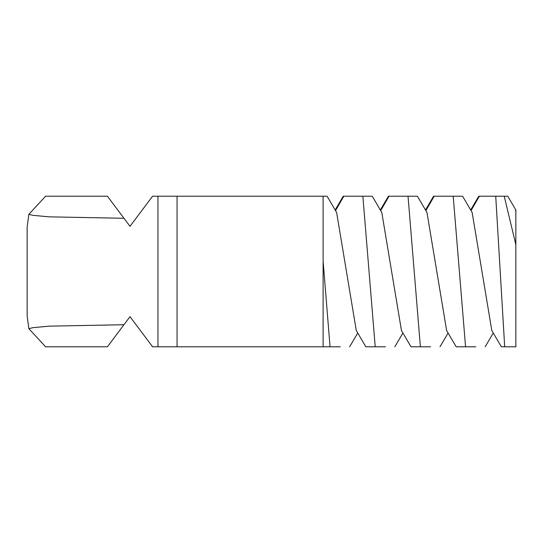<?xml version="1.0" encoding="UTF-8"?>
<svg xmlns="http://www.w3.org/2000/svg" width="543" height="543" viewBox="0 0 543 543"><rect width="100%" height="100%" fill="white"/><g stroke="black" fill="none" stroke-linecap="round" stroke-linejoin="round"><path stroke-width="0.81" d="M515.49 210.616L515.85 209.998L515.85 346.787L504.691 346.787L495.725 196.213L504.223 196.213L515.85 244.703M515.85 209.998L507.759 196.213L478.763 196.213L470.679 209.998M462.588 196.213L472.145 212.489L491.802 330.511L501.352 346.787L508.92 346.787M461.998 196.213L453.201 196.213L465.561 346.787L475.79 346.787M425.508 209.998L433.592 196.213L453.201 196.213M417.418 196.213L426.968 212.489L446.624 330.511L456.181 346.787L465.561 346.787M416.827 196.213L408.031 196.213L420.391 346.787L430.619 346.787M380.331 209.998L388.421 196.213L408.031 196.213M372.247 196.213L381.797 212.489L401.453 330.511L411.01 346.787L420.391 346.787M371.656 196.213L362.86 196.213L375.22 346.787L385.449 346.787M107.419 346.787L45.598 346.787L107.419 346.787L130.001 316.671L152.59 346.787L157.959 346.787L157.959 196.213L152.59 196.213L130.001 226.329L107.419 196.213L45.598 196.213L107.419 196.213M335.16 209.998L343.251 196.213L362.86 196.213M323.112 261.115L330.049 346.787L323.112 346.787L323.112 196.213L327.069 196.213L336.626 212.489L356.283 330.511L365.833 346.787L375.22 346.787M330.049 346.787L340.271 346.787M157.959 196.213L323.112 196.213M123.967 218.279L49.155 216.847L32.797 215.32L28.867 214.295L27.15 226.994L27.15 316.006L28.867 328.705L32.797 327.68L49.155 326.153L123.967 324.721M157.959 346.787L177.059 346.787L177.059 196.213M323.112 346.787L177.059 346.787M479.354 196.213L471.039 210.616M434.183 196.213L425.868 210.616M389.012 196.213L380.697 210.616M343.834 196.213L335.52 210.616M493.261 333.002L485.177 346.787M448.09 333.002L440 346.787M402.92 333.002L394.829 346.787M357.749 333.002L349.658 346.787M28.867 214.295L45.598 196.213M28.867 328.705L45.598 346.787"/></g></svg>
